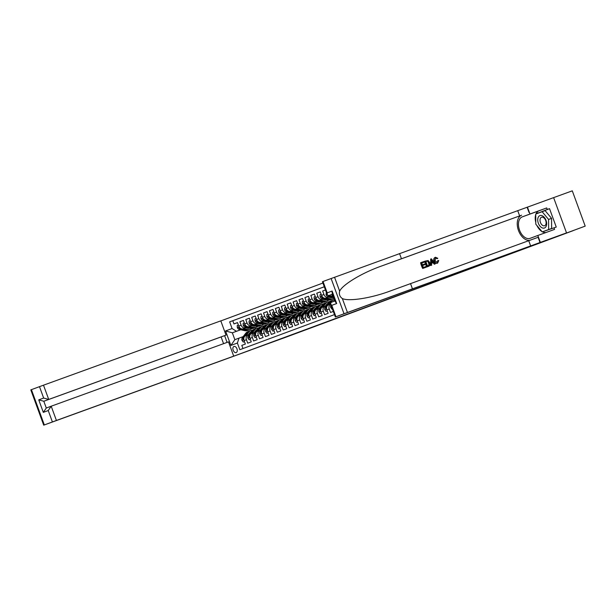 <?xml version="1.0" encoding="UTF-8"?>
<svg xmlns="http://www.w3.org/2000/svg" width="616" height="616" viewBox="0 0 616 616"><rect width="100%" height="100%" fill="white"/><g stroke="black" fill="none" stroke-linecap="round" stroke-linejoin="round"><path stroke-width="0.92" d="M236.182 352.583A3.249 2.017 -109.9 0 0 236.96 348.833A3.249 2.017 -109.9 0 0 233.957 346.477A3.249 2.017 -109.9 0 0 233.949 346.477A3.249 2.017 -109.9 0 0 233.171 350.227A3.249 2.017 -109.9 0 0 236.174 352.583A3.249 2.017 -109.9 0 0 236.182 352.583M322.915 283.044L220.813 320.921M323.038 281.474L327.204 292.87L327.242 294.879L322.422 281.704L572.287 190.837L585.2 226.118L573.157 230.584M232.301 356.664L283.406 338.107M232.324 356.718L585.2 226.118M242.966 348.548L241.803 345.376L245.353 344.059L244.082 340.579L246.446 339.701A4.058 3.18 -110.4 0 1 248.025 334.811A4.058 3.18 -110.4 0 1 248.04 334.804L249.095 334.419M246.446 339.701L247.717 343.181L251.266 341.865L249.996 338.384L252.36 337.506A4.058 3.18 -110.4 0 1 253.938 332.617L255.009 332.224M252.36 337.506L253.63 340.987L257.18 339.67L255.91 336.19L258.273 335.312A4.058 3.18 -110.4 0 1 259.852 330.422A4.058 3.18 -110.4 0 1 259.867 330.415L260.922 330.03M258.273 335.312L259.544 338.792L263.094 337.476L261.823 333.995L264.187 333.125A4.058 3.18 -110.4 0 1 265.765 328.228L266.836 327.843M264.187 333.125L265.457 336.606L269.007 335.289L267.737 331.808L270.101 330.931A4.058 3.18 -110.4 0 1 271.679 326.033L272.749 325.648M270.101 330.931L271.371 334.411L274.921 333.094L273.65 329.614L276.014 328.736A4.058 3.18 -110.4 0 1 277.593 323.839A4.058 3.18 -110.4 0 1 277.608 323.831L278.663 323.454M276.014 328.736L277.285 332.216L280.834 330.9L279.564 327.419L281.928 326.542A4.058 3.18 -110.4 0 1 283.506 321.644L284.577 321.259M281.928 326.542L283.198 330.022L286.748 328.705L285.478 325.225L287.841 324.347A4.058 3.18 -110.4 0 1 289.42 319.45A4.058 3.18 -110.4 0 1 289.435 319.45L290.49 319.065M287.841 324.347L289.112 327.827L292.662 326.511L291.391 323.03L293.755 322.153A4.058 3.18 -110.4 0 1 295.334 317.263A4.058 3.18 -110.4 0 1 295.349 317.255L296.404 316.87M293.755 322.153L295.025 325.633L298.575 324.316L297.305 320.836L299.669 319.958A4.058 3.18 -110.4 0 1 301.247 315.069A4.058 3.18 -110.4 0 1 301.262 315.061L302.317 314.676M299.669 319.958L300.939 323.439L304.489 322.122L303.218 318.641L305.582 317.764A4.058 3.18 -110.4 0 1 307.161 312.874A4.058 3.18 -110.4 0 1 307.176 312.866L308.231 312.481M305.582 317.764L306.853 321.244L310.402 319.927L309.132 316.447L311.496 315.569A4.058 3.18 -110.4 0 1 313.074 310.68A4.058 3.18 -110.4 0 1 313.09 310.672L314.145 310.295M311.496 315.569L312.766 319.05L316.316 317.74L315.046 314.26L317.409 313.382A4.058 3.18 -110.4 0 1 318.988 308.485A4.058 3.18 -110.4 0 1 319.003 308.477L320.058 308.1M317.409 313.382L318.68 316.863L322.23 315.546L320.959 312.066L323.323 311.188A4.058 3.18 -110.4 0 1 324.901 306.291A4.058 3.18 -110.4 0 1 324.917 306.283L325.972 305.906M323.323 311.188L324.594 314.668L328.143 313.351L326.873 309.871L329.237 308.993A4.058 3.18 -110.4 0 1 330.646 304.173M329.237 308.993L330.507 312.474L333.302 311.434M325.448 289.982L322.661 291.014L325.456 290.005M329.414 296.85L325.956 298.106A4.058 3.18 69.6 0 1 321.567 295.372L320.289 291.892L316.747 293.208L320.305 291.922M314.376 294.086L310.834 295.403L314.391 294.117L315.654 297.567A4.058 3.18 69.6 0 0 320.043 300.3L322.407 299.422A4.058 3.18 -110.4 0 1 318.018 296.689L316.747 293.208M308.462 296.281L304.92 297.597L308.477 296.311L309.74 299.761A4.058 3.18 69.6 0 0 314.129 302.495L316.493 301.617A4.058 3.18 -110.4 0 1 312.104 298.883L310.834 295.403M311.673 303.434L308.216 304.681A4.058 3.18 69.6 0 1 303.827 301.955L302.548 298.475L299.006 299.792L302.564 298.498M296.635 300.67L293.093 301.986L296.65 300.693L297.913 304.15A4.058 3.18 69.6 0 0 302.302 306.876L304.666 305.998A4.058 3.18 -110.4 0 1 300.277 303.272L299.006 299.792M299.846 307.815L296.388 309.07A4.058 3.18 69.6 0 1 291.999 306.345L290.721 302.864L287.179 304.181L290.737 302.887M284.808 305.059L281.266 306.375L284.823 305.082L286.086 308.539A4.058 3.18 69.6 0 0 290.475 311.265L292.839 310.387A4.058 3.18 -110.4 0 1 288.45 307.661L287.179 304.181M278.894 307.253L275.352 308.57L278.909 307.276L280.172 310.733A4.058 3.18 69.6 0 0 284.561 313.459L286.925 312.582A4.058 3.18 -110.4 0 1 282.536 309.856L281.266 306.375M278.648 315.654L282.074 314.391L278.648 315.654A4.058 3.18 69.6 0 1 274.259 312.928L272.98 309.448L269.438 310.757L272.996 309.471M276.191 316.593L272.734 317.848A4.058 3.18 69.6 0 1 268.345 315.115L267.075 311.634L263.525 312.951L267.082 311.665M270.278 318.788L266.82 320.043A4.058 3.18 69.6 0 1 262.431 317.309L261.161 313.829L257.611 315.146L261.169 313.86M264.364 320.982L260.907 322.237A4.058 3.18 69.6 0 1 256.518 319.504L255.247 316.023L251.698 317.34L255.255 316.046M258.45 323.169L254.993 324.424A4.058 3.18 69.6 0 1 250.604 321.698L249.334 318.218L245.784 319.535L249.341 318.241M249.08 326.619L252.506 325.356L249.08 326.619A4.058 3.18 69.6 0 1 244.691 323.893L243.42 320.412L239.87 321.729L243.428 320.435M573.173 230.646L283.414 338.13M227.081 342.396L224.609 335.635M240.733 329.76L232.34 332.809L234.85 339.67L238.985 338.138L237.391 343.035L239.832 349.711L334.465 314.607M237.391 343.035L230.885 345.445L225.579 330.954L232.086 328.544L229.645 321.868L324.27 286.763M252.583 325.379L251.751 325.679M246.593 327.55L245.53 327.935A4.058 3.18 -110.4 0 1 241.141 325.21L239.87 321.729M252.622 325.387L251.782 325.687M246.623 327.558L245.53 327.935M258.497 323.184L257.665 323.485L258.535 323.192M264.41 320.99L263.579 321.29M258.42 323.169L257.357 323.546A4.058 3.18 -110.4 0 1 252.968 320.82L251.698 317.34M264.449 320.998L263.61 321.298M270.324 318.795L269.492 319.096M264.333 320.975L263.271 321.36A4.058 3.18 -110.4 0 1 258.882 318.626L257.611 315.146M270.362 318.803L269.523 319.103M276.238 316.601L275.406 316.901M270.247 318.78L269.184 319.165A4.058 3.18 -110.4 0 1 264.795 316.431L263.525 312.951M276.276 316.609L275.437 316.909M282.151 314.406L281.32 314.714M276.161 316.585L275.098 316.971A4.058 3.18 -110.4 0 1 270.709 314.237L269.438 310.757M282.182 314.414L281.35 314.722M288.065 312.212L287.233 312.52M288.096 312.22L287.264 312.528M293.978 310.025L293.147 310.325M287.988 312.197L286.925 312.582M294.009 310.033L293.178 310.333M288.019 312.204L284.561 313.459M299.892 307.831L299.06 308.131M293.901 310.002L292.839 310.387M299.923 307.838L299.091 308.139M293.932 310.01L290.475 311.265M305.805 305.636L304.974 305.936M299.815 307.808L298.752 308.192A4.058 3.18 -110.4 0 1 294.363 305.467L293.093 301.986M305.836 305.644L305.005 305.944M310.918 303.75L311.75 303.449L310.887 303.742M305.728 305.613L304.666 305.998M305.759 305.621L302.302 306.876M317.633 301.247L316.801 301.547M311.634 303.426L310.58 303.811A4.058 3.18 -110.4 0 1 306.19 301.078L304.92 297.597M317.663 301.255L316.832 301.555M323.546 299.053L322.715 299.353M317.548 301.232L316.493 301.617M323.577 299.06L322.745 299.361M317.587 301.239L314.129 302.495M329.46 296.858L328.628 297.166M323.462 299.037L322.407 299.422M329.491 296.866L328.659 297.166M323.5 299.045L320.043 300.3M329.375 296.843L328.32 297.228A4.058 3.18 -110.4 0 1 323.931 294.502L322.661 291.014M333.04 295.488L331.87 295.911L333.033 295.48M324.278 286.786L232.786 320.728L233.957 323.924L237.514 322.63M243.166 328.813A4.058 3.18 69.6 0 1 238.777 326.087L237.506 322.607L233.957 323.924M251.444 325.741A4.058 3.18 -110.4 0 1 247.055 323.015L245.784 319.535M281.012 314.776A4.058 3.18 -110.4 0 1 276.623 312.05L275.352 308.57M238.985 338.138L243.181 336.613M246.731 327.581L245.9 327.889M255.039 327.704L255.463 328.859M246.67 327.573L245.838 327.874M240.679 329.745L232.34 332.809L225.579 330.954M332.917 295.149A4.058 3.18 -110.4 0 1 331.516 294.556M329.137 295.426A4.058 3.18 69.6 0 0 331.87 295.911M328.451 304.974L328.467 304.966A4.058 3.18 69.6 0 0 328.451 304.974A4.058 3.18 69.6 0 0 326.873 309.871M322.538 307.168L322.553 307.161A4.058 3.18 69.6 0 0 322.538 307.168A4.058 3.18 69.6 0 0 320.959 312.066M316.624 309.363L316.639 309.355A4.058 3.18 69.6 0 0 316.624 309.363A4.058 3.18 69.6 0 0 315.046 314.26M313.059 310.687L310.726 311.55A4.058 3.18 69.6 0 0 310.71 311.557A4.058 3.18 69.6 0 0 309.132 316.447M304.797 313.752L304.812 313.744A4.058 3.18 69.6 0 0 304.797 313.752A4.058 3.18 69.6 0 0 303.218 318.641M301.232 315.076L298.899 315.939A4.058 3.18 69.6 0 0 298.883 315.946A4.058 3.18 69.6 0 0 297.305 320.836M292.97 318.141L292.985 318.133A4.058 3.18 69.6 0 0 292.97 318.141A4.058 3.18 69.6 0 0 291.391 323.03M289.405 319.458L287.071 320.328A4.058 3.18 69.6 0 0 287.056 320.328A4.058 3.18 69.6 0 0 285.478 325.225M283.506 321.644A4.058 3.18 -110.4 0 1 283.522 321.644L281.142 322.522A4.058 3.18 69.6 0 0 279.564 327.419M283.491 321.652L281.158 322.514A4.058 3.18 69.6 0 0 281.142 322.522M277.577 323.847L275.244 324.709A4.058 3.18 69.6 0 0 275.229 324.717A4.058 3.18 69.6 0 0 273.65 329.614M271.679 326.033A4.058 3.18 -110.4 0 1 271.695 326.026L269.315 326.911A4.058 3.18 69.6 0 0 267.737 331.808M271.664 326.041L269.331 326.904A4.058 3.18 69.6 0 0 269.315 326.911M265.765 328.228A4.058 3.18 -110.4 0 1 265.781 328.22L263.402 329.106A4.058 3.18 69.6 0 0 263.402 329.106A4.058 3.18 69.6 0 0 261.823 333.995M259.837 330.43L257.503 331.293A4.058 3.18 69.6 0 0 257.488 331.3A4.058 3.18 69.6 0 0 255.91 336.19M253.938 332.617A4.058 3.18 -110.4 0 1 253.954 332.609L251.574 333.495A4.058 3.18 69.6 0 0 249.996 338.384M253.923 332.625L251.59 333.487A4.058 3.18 69.6 0 0 251.574 333.495M232.786 320.728L229.645 321.868M232.086 328.544L236.475 331.269M245.661 335.689L245.676 335.681A4.058 3.18 69.6 0 0 245.661 335.689A4.058 3.18 69.6 0 0 244.082 340.579M230.885 345.445L234.85 339.67M542.226 227.889A6.599 4.096 -109.9 0 0 546.646 223.67A6.599 4.096 -109.9 0 0 542.142 215.723A6.599 4.096 -109.9 0 0 537.722 219.943A6.599 4.096 -109.9 0 0 542.226 227.889M543.096 225.649A4.52 2.803 -109.9 0 0 544.606 225.733A4.52 2.803 -109.9 0 0 546.015 221.652A4.52 2.803 -109.9 0 0 543.035 217.325A4.52 2.803 -109.9 0 0 541.526 217.24A4.52 2.803 -109.9 0 0 540.124 221.321A4.52 2.803 -109.9 0 0 543.096 225.649M542.111 211.704L545.106 210.618L551.559 218.349L551.628 228.451L542.249 231.909L535.797 224.178L535.727 214.075L542.111 211.704L548.563 219.435L548.64 229.537L542.249 231.909M551.559 218.349L548.563 219.435M551.628 228.451L548.64 229.537M422.699 268.453L426.241 267.167L422.699 268.453A13.229 8.216 -109.9 0 1 420.605 262.732L424.039 261.484L424.278 262.147L421.744 263.07L422.391 264.826L424.747 263.971L424.994 264.634L422.63 265.488L423.354 267.467L426.002 266.505L426.241 267.167M425.017 261.13L424.747 261.23A13.229 8.216 -109.9 0 0 426.842 266.951L428.713 266.274L427.104 266.851L425.017 261.13L428.174 260.545L429.729 262.624C430.407 264.457 430.068 265.665 428.713 266.274M438.053 260.599L438.754 260.553L437.614 263.124C436.182 263.471 435.127 262.732 434.449 260.899C433.833 259.136 434.172 257.919 435.458 257.257L437.791 258.296L437.221 258.697L435.666 257.935L435.081 260.668L437.314 262.485L438.053 260.599L437.591 260.768L437.622 261.931M435.327 258.058L437.221 258.697M435.458 257.257L435.204 257.357C433.841 258.042 433.433 259.282 433.972 261.076C434.719 262.878 435.851 263.586 437.36 263.217L437.614 263.124M399.545 253.546L401.455 258.766L521.629 215.192A13.229 8.216 -109.9 0 0 518.326 230.053A13.229 8.216 -109.9 0 0 530.191 240.202M401.455 258.766L381.52 266.027C362.377 272.711 342.604 284.584 339.647 291.168C338.862 294.24 339.762 296.704 342.342 298.552C348.864 301.686 371.656 298.059 390.613 290.868L538.115 237.291L540.024 242.511L566.528 232.894L335.335 316.986L344.021 313.76L331.108 278.478M430.669 259.082L430.715 265.55L431.654 265.203L430.984 265.45L430.669 259.082L431.385 258.82L435.258 263.894L434.588 264.141L433.433 262.562L431.523 263.255L432.994 262.732L434.318 264.241L435.258 263.894M553.615 197.613L566.528 232.894M410.541 283.606L412.45 288.827L540.024 242.511M342.342 298.552L347.447 312.497L412.45 288.827M535.974 213.983A11.427 7.092 70.1 0 1 539.008 210.811L546.723 207.946L547.278 209.471L536.274 213.875M542.796 231.708L556.256 227.058L549.526 208.655L547.278 209.471M554.015 227.874L554.569 229.398L537.814 235.481L540.347 242.388M527.435 207.115L529.968 214.022L522.245 216.886A11.427 7.092 -109.9 0 0 519.511 230.061A11.427 7.092 -109.9 0 0 530.068 238.354A11.427 7.092 -109.9 0 0 530.099 238.338L537.814 235.481M546.723 207.946L529.968 214.022M332.563 294.179L328.721 295.572L327.242 294.879M347.447 312.497L344.021 313.76M546.13 232.463A11.427 7.092 70.1 0 1 542.488 231.824M541.911 231.5A11.427 7.092 70.1 0 1 536.898 225.495M535.789 222.445A11.427 7.092 70.1 0 1 535.727 214.63M549.526 208.655L538.515 213.044M538.515 212.743L536.267 213.552M327.204 292.87L332.116 291.045L332.147 293.054L335.42 301.994L336.69 303.534L331.778 305.359L330.515 303.811L331.192 302.348L335.027 300.924L331.192 302.348M434.449 260.899L433.972 261.076M431.523 263.255L431.654 265.203M431.346 260.776L431.47 262.531L433.002 261.969L431.269 259.613L431.346 260.776M433.433 262.562L432.994 262.732M432.016 260.63L431.57 260.791L432.532 262.147M427.496 265.966L429.337 264.841L429.098 262.84L427.581 261.084L425.887 261.561L427.496 265.966M429.337 264.841L428.944 264.988L428.62 263.017L429.098 262.84M427.581 261.084L428.62 263.017M426.796 261.23L427.219 261.215M425.887 261.561L426.449 261.361M424.994 264.634L422.63 265.488M424.278 262.147L421.744 263.063M422.961 268.353L420.874 262.632M223.57 343.674L221.105 336.937L226.01 335.112L220.798 320.859L43.505 385.185L48.726 399.438L43.813 401.255L46.292 408.031L51.174 406.213M226.01 335.112L48.726 399.438L43.659 398.052L39.486 386.656L31.416 389.651L44.329 424.932L43.713 425.163L250.188 350.235L224.008 359.736L233.703 356.14L228.49 341.888L51.197 406.206L56.418 420.466L44.329 424.932M233.703 356.14L56.418 420.466M43.713 425.163L30.8 389.882L31.416 389.651M39.486 386.656L43.505 385.185M221.105 336.937L43.813 401.255L38.746 399.869L43.659 398.052M52.398 421.937L48.233 410.541L51.197 406.206L46.277 408.031L43.32 412.358L38.746 399.869M332.001 309.17L332.417 309.016L332.001 309.17L330.715 307.484A2.687 2.11 -110.4 0 1 330.931 304.966M333.61 301.447L334.373 300.446A7.769 6.091 -110.4 0 1 334.711 300.046M326.341 292.423L326.033 294.702A2.687 2.11 69.6 0 0 327.935 296.519L333.387 297.744A7.769 6.091 69.6 0 0 333.895 297.836M332.324 295.742L333.202 295.942M328.159 295.665A2.687 2.11 69.6 0 0 329.06 296.103L333.641 297.135M333.472 296.673L330.692 296.042M330.06 295.903L329.768 295.834A2.687 2.11 -110.4 0 1 328.975 295.48M333.133 301.624A6.445 5.051 -110.4 0 1 333.772 301.232M328.936 304.797L331.416 301.54A7.769 6.091 -110.4 0 1 333.672 299.846A7.769 6.091 -110.4 0 1 334.55 299.607M326.087 311.365L327.258 310.934L326.087 311.365L324.801 309.679A2.687 2.11 -110.4 0 1 325.079 307.068L328.459 302.641A7.769 6.091 -110.4 0 1 330.715 300.939L331.839 300.523A7.769 6.091 69.6 0 0 329.583 302.217L326.203 306.653A2.687 2.11 69.6 0 0 325.756 308.508L326.465 308.246A2.687 2.11 -110.4 0 1 326.919 306.391L327.011 306.26M327.573 305.521L330.299 301.955A7.769 6.091 -110.4 0 1 332.548 300.262L333.672 299.846M326.465 308.254L325.756 308.508L326.465 308.246M321.182 294.34L320.02 294.771L320.12 296.897A2.687 2.11 69.6 0 0 322.022 298.714L327.473 299.938A7.769 6.091 69.6 0 0 330.361 299.769L331.485 299.353A7.769 6.091 69.6 0 0 331.832 299.207M326.411 297.936L330.43 298.845A7.769 6.091 69.6 0 0 333.318 298.675A7.769 6.091 69.6 0 0 334.072 298.313M328.582 297.151L330.461 297.574A6.445 5.051 69.6 0 0 332.509 297.551M324.147 298.098L323.854 298.029A2.687 2.11 -110.4 0 1 322.307 296.897L321.598 297.158A2.687 2.11 69.6 0 0 323.146 298.298L328.598 299.522A7.769 6.091 69.6 0 0 331.485 299.353M333.318 298.675L332.193 299.091A7.769 6.091 -110.4 0 1 329.306 299.26L324.778 298.236M322.307 296.897L321.598 297.158L322.314 296.904M325.202 306.183L326.349 304.681A6.445 5.051 -110.4 0 1 327.858 303.426M323.023 306.991L325.502 303.734A7.769 6.091 -110.4 0 1 327.758 302.033A7.769 6.091 -110.4 0 1 329.329 301.74M320.174 313.559L321.344 313.128L320.174 313.559L318.888 311.865A2.687 2.11 -110.4 0 1 319.165 309.263L322.545 304.828A7.769 6.091 -110.4 0 1 324.801 303.134L325.926 302.718A7.769 6.091 69.6 0 0 323.67 304.412L320.289 308.847A2.687 2.11 69.6 0 0 319.843 310.703L320.551 310.441A2.687 2.11 -110.4 0 1 321.005 308.585L321.098 308.454M326.85 304.127A6.445 5.051 -110.4 0 1 327.296 304.165M321.66 307.715L324.386 304.15A7.769 6.091 -110.4 0 1 326.634 302.456L327.758 302.033M320.551 310.449L319.843 310.703L320.551 310.441M315.269 296.535L314.106 296.966L314.206 299.091A2.687 2.11 69.6 0 0 316.108 300.908L321.56 302.133A7.769 6.091 69.6 0 0 324.447 301.963L325.571 301.547A7.769 6.091 69.6 0 0 325.918 301.401M320.497 300.131L324.517 301.039A7.769 6.091 69.6 0 0 327.404 300.87A7.769 6.091 69.6 0 0 328.79 300.069M330.53 297.59A7.769 6.091 69.6 0 0 330.684 297.135M322.668 299.345L324.547 299.769A6.445 5.051 69.6 0 0 326.596 299.738M329.36 297.328A6.445 5.051 69.6 0 0 329.545 296.881M318.233 300.292L317.941 300.223A2.687 2.11 -110.4 0 1 316.401 299.091L315.685 299.353A2.687 2.11 69.6 0 0 317.232 300.485L322.684 301.717A7.769 6.091 69.6 0 0 325.571 301.547M327.404 300.87L326.28 301.286A7.769 6.091 -110.4 0 1 323.392 301.455L318.865 300.431M316.401 299.091L315.685 299.353L316.401 299.099M319.288 308.377L320.435 306.876A6.445 5.051 -110.4 0 1 321.945 305.621M325.625 305.636A6.445 5.051 -110.4 0 1 326.026 305.829M317.109 309.186L319.596 305.929A7.769 6.091 -110.4 0 1 321.845 304.227A7.769 6.091 -110.4 0 1 323.415 303.927M326.349 304.681A7.769 6.091 -110.4 0 1 326.734 304.905M314.26 315.746L315.43 315.323L314.26 315.746L312.974 314.06A2.687 2.11 -110.4 0 1 313.259 311.457L316.639 307.022A7.769 6.091 -110.4 0 1 318.888 305.328L320.012 304.912A7.769 6.091 69.6 0 0 317.756 306.606L314.376 311.041A2.687 2.11 69.6 0 0 313.929 312.897L314.637 312.635A2.687 2.11 -110.4 0 1 315.092 310.772L315.184 310.649M320.936 306.314A6.445 5.051 -110.4 0 1 321.383 306.36M315.746 309.91L318.472 306.345A7.769 6.091 -110.4 0 1 320.72 304.643L321.845 304.227M313.929 312.897L314.637 312.635L313.929 312.897M309.355 298.721L308.192 299.16L308.3 301.286A2.687 2.11 69.6 0 0 310.195 303.095L315.646 304.327A7.769 6.091 69.6 0 0 318.534 304.158L319.658 303.742A7.769 6.091 69.6 0 0 320.004 303.596M314.584 302.325L318.603 303.226A7.769 6.091 69.6 0 0 321.49 303.064A7.769 6.091 69.6 0 0 322.876 302.264M324.617 299.784A7.769 6.091 69.6 0 0 324.771 299.33M316.755 301.54L318.634 301.963A6.445 5.051 69.6 0 0 320.69 301.932M323.446 299.522A6.445 5.051 69.6 0 0 323.631 299.076M312.32 302.479L312.027 302.418A2.687 2.11 -110.4 0 1 310.487 301.286L309.771 301.547A2.687 2.11 69.6 0 0 311.319 302.679L316.77 303.911A7.769 6.091 69.6 0 0 319.658 303.742M321.49 303.064L320.366 303.48A7.769 6.091 -110.4 0 1 317.479 303.65L312.951 302.625M310.487 301.286L309.771 301.547L310.487 301.293M313.375 310.572L314.522 309.07A6.445 5.051 -110.4 0 1 316.031 307.815M319.712 307.831A6.445 5.051 -110.4 0 1 320.112 308.023M311.195 311.373L313.683 308.123A7.769 6.091 -110.4 0 1 315.931 306.421A7.769 6.091 -110.4 0 1 317.502 306.121M320.435 306.876A7.769 6.091 -110.4 0 1 320.82 307.099M308.346 317.941L309.517 317.517L308.346 317.941L307.061 316.254A2.687 2.11 -110.4 0 1 307.346 313.652L310.726 309.217A7.769 6.091 -110.4 0 1 312.974 307.523L314.098 307.107A7.769 6.091 69.6 0 0 311.842 308.801L308.462 313.236A2.687 2.11 69.6 0 0 308.015 315.092L308.724 314.83A2.687 2.11 -110.4 0 1 309.178 312.966L309.278 312.836M315.022 308.508A6.445 5.051 -110.4 0 1 315.469 308.554M309.833 312.104L312.558 308.539A7.769 6.091 -110.4 0 1 314.807 306.837L315.931 306.421M308.015 315.092L308.724 314.83L308.015 315.092M303.442 300.916L302.279 301.355L302.387 303.48A2.687 2.11 69.6 0 0 304.281 305.29L309.733 306.522A7.769 6.091 69.6 0 0 312.62 306.352L313.744 305.936A7.769 6.091 69.6 0 0 314.098 305.79M308.67 304.52L312.689 305.421A7.769 6.091 69.6 0 0 315.577 305.259A7.769 6.091 69.6 0 0 316.963 304.458M318.703 301.979A7.769 6.091 69.6 0 0 318.857 301.524M310.841 303.734L312.72 304.158A6.445 5.051 69.6 0 0 314.776 304.127M317.533 301.717A6.445 5.051 69.6 0 0 317.725 301.27M306.406 304.674L306.113 304.612A2.687 2.11 -110.4 0 1 304.574 303.48L303.857 303.742A2.687 2.11 69.6 0 0 305.405 304.874L310.857 306.106A7.769 6.091 69.6 0 0 313.744 305.936M315.577 305.259L314.453 305.675A7.769 6.091 -110.4 0 1 311.565 305.836L307.038 304.82M304.574 303.48L303.857 303.742L304.574 303.488M307.461 312.759L308.608 311.265A6.445 5.051 -110.4 0 1 310.118 310.01M313.798 310.017A6.445 5.051 -110.4 0 1 314.199 310.218M305.282 313.567L307.769 310.318A7.769 6.091 -110.4 0 1 310.017 308.616A7.769 6.091 -110.4 0 1 311.588 308.316M314.522 309.063A7.769 6.091 -110.4 0 1 314.907 309.294M302.433 320.135L303.603 319.712L302.433 320.135L301.147 318.449A2.687 2.11 -110.4 0 1 301.432 315.846L304.812 311.411A7.769 6.091 -110.4 0 1 307.061 309.717L308.185 309.294A7.769 6.091 69.6 0 0 305.929 310.995L302.548 315.423A2.687 2.11 69.6 0 0 302.102 317.286L302.81 317.017A2.687 2.11 -110.4 0 1 303.264 315.161L303.365 315.03M309.109 310.703A6.445 5.051 -110.4 0 1 309.555 310.749M303.919 314.299L306.645 310.733A7.769 6.091 -110.4 0 1 308.893 309.032L310.017 308.616M302.102 317.286L302.81 317.017L302.102 317.286M297.528 303.111L296.365 303.542L296.473 305.675A2.687 2.11 69.6 0 0 298.367 307.484L303.819 308.716A7.769 6.091 69.6 0 0 306.706 308.547L307.831 308.131A7.769 6.091 69.6 0 0 308.185 307.985M302.756 306.714L306.776 307.615A7.769 6.091 69.6 0 0 309.663 307.446A7.769 6.091 69.6 0 0 311.049 306.653M312.789 304.173A7.769 6.091 69.6 0 0 312.943 303.719M304.928 305.929L306.806 306.352A6.445 5.051 69.6 0 0 308.862 306.321M311.619 303.911A6.445 5.051 69.6 0 0 311.812 303.465M300.493 306.868L300.2 306.806A2.687 2.11 -110.4 0 1 298.66 305.675L297.944 305.936A2.687 2.11 69.6 0 0 299.491 307.068L304.943 308.293A7.769 6.091 69.6 0 0 307.831 308.131M309.663 307.446L308.539 307.869A7.769 6.091 -110.4 0 1 305.651 308.031L301.124 307.014M298.66 305.675L297.944 305.936L298.66 305.675M301.547 314.953L302.695 313.459A6.445 5.051 -110.4 0 1 304.204 312.204M307.885 312.212A6.445 5.051 -110.4 0 1 308.285 312.412M299.368 315.762L301.855 312.505A7.769 6.091 -110.4 0 1 304.104 310.81A7.769 6.091 -110.4 0 1 305.675 310.51M308.608 311.257A7.769 6.091 -110.4 0 1 308.993 311.48M296.519 322.33L297.69 321.906L296.519 322.33L295.233 320.643A2.687 2.11 -110.4 0 1 295.518 318.033L298.899 313.606A7.769 6.091 -110.4 0 1 301.147 311.904L302.271 311.488A7.769 6.091 69.6 0 0 300.023 313.19L296.635 317.617A2.687 2.11 69.6 0 0 296.188 319.481L296.897 319.211A2.687 2.11 -110.4 0 1 297.351 317.356L297.451 317.225M303.195 312.897A6.445 5.051 -110.4 0 1 303.642 312.936M298.005 316.493L300.731 312.928A7.769 6.091 -110.4 0 1 302.98 311.226L304.104 310.81M296.188 319.481L296.897 319.211L296.188 319.481M291.614 305.305L290.452 305.736L290.56 307.861A2.687 2.11 69.6 0 0 292.454 309.679L297.905 310.903A7.769 6.091 69.6 0 0 300.793 310.741L301.917 310.325A7.769 6.091 69.6 0 0 302.271 310.179M296.843 308.909L300.862 309.81A7.769 6.091 69.6 0 0 303.75 309.64A7.769 6.091 69.6 0 0 305.136 308.847M306.876 306.368A7.769 6.091 69.6 0 0 307.03 305.913M299.014 308.123L300.893 308.547A6.445 5.051 69.6 0 0 302.949 308.516M305.705 306.098A6.445 5.051 69.6 0 0 305.898 305.651M294.579 309.063L294.286 309.001A2.687 2.11 -110.4 0 1 292.746 307.869L292.03 308.131A2.687 2.11 69.6 0 0 293.578 309.263L299.03 310.487A7.769 6.091 69.6 0 0 301.917 310.325M303.75 309.64L302.625 310.056A7.769 6.091 -110.4 0 1 299.738 310.225L295.21 309.209M292.746 307.869L292.03 308.131L292.746 307.869M295.634 317.148L296.781 315.654A6.445 5.051 -110.4 0 1 298.29 314.399M301.971 314.406A6.445 5.051 -110.4 0 1 302.371 314.607M293.455 317.956L295.942 314.699A7.769 6.091 -110.4 0 1 298.19 313.005A7.769 6.091 -110.4 0 1 299.761 312.705M302.695 313.452A7.769 6.091 -110.4 0 1 303.08 313.675M290.606 324.524L291.776 324.101L290.606 324.524L289.32 322.838A2.687 2.11 -110.4 0 1 289.605 320.228L292.985 315.8A7.769 6.091 -110.4 0 1 295.233 314.098L296.358 313.683A7.769 6.091 69.6 0 0 294.109 315.384L290.729 319.812A2.687 2.11 69.6 0 0 290.275 321.668L290.983 321.406A2.687 2.11 -110.4 0 1 291.437 319.55L291.537 319.419M297.282 315.092A6.445 5.051 -110.4 0 1 297.728 315.13M292.092 318.688L294.818 315.115A7.769 6.091 -110.4 0 1 297.066 313.421L298.19 313.005M290.275 321.668L290.983 321.406L290.275 321.668M285.709 307.5L284.538 307.931L284.646 310.056A2.687 2.11 69.6 0 0 286.54 311.873L291.992 313.097A7.769 6.091 69.6 0 0 294.879 312.936L296.003 312.52A7.769 6.091 69.6 0 0 296.358 312.374M290.937 311.095L294.949 312.004A7.769 6.091 69.6 0 0 297.836 311.835A7.769 6.091 69.6 0 0 299.222 311.041M300.962 308.554A7.769 6.091 69.6 0 0 301.116 308.1M293.101 310.31L294.979 310.733A6.445 5.051 69.6 0 0 297.035 310.71M299.792 308.293A6.445 5.051 69.6 0 0 299.984 307.846M288.665 311.257L288.373 311.195A2.687 2.11 -110.4 0 1 286.833 310.064L286.117 310.325A2.687 2.11 69.6 0 0 287.664 311.457L293.116 312.682A7.769 6.091 69.6 0 0 296.003 312.52M297.836 311.835L296.712 312.25A7.769 6.091 -110.4 0 1 293.824 312.42L289.297 311.403M286.833 310.064L286.117 310.325L286.833 310.064M289.728 319.342L290.868 317.848A6.445 5.051 -110.4 0 1 292.377 316.585M296.057 316.601A6.445 5.051 -110.4 0 1 296.458 316.801M287.541 320.151L290.028 316.894A7.769 6.091 -110.4 0 1 292.277 315.2A7.769 6.091 -110.4 0 1 293.847 314.899M296.781 315.646A7.769 6.091 -110.4 0 1 297.166 315.869M284.692 326.719L285.863 326.288L284.692 326.719L283.406 325.032A2.687 2.11 -110.4 0 1 283.691 322.422L287.071 317.995A7.769 6.091 -110.4 0 1 289.32 316.293L290.444 315.877A7.769 6.091 69.6 0 0 288.196 317.579L284.815 322.006A2.687 2.11 69.6 0 0 284.361 323.862L285.069 323.6A2.687 2.11 -110.4 0 1 285.524 321.745L285.624 321.614M291.368 317.286A6.445 5.051 -110.4 0 1 291.815 317.325M286.178 320.882L288.904 317.309A7.769 6.091 -110.4 0 1 291.152 315.615L292.277 315.2M284.361 323.862L285.069 323.6L284.361 323.862M279.795 309.694L278.625 310.125L278.732 312.25A2.687 2.11 69.6 0 0 280.627 314.068L286.078 315.292A7.769 6.091 69.6 0 0 288.966 315.13L290.09 314.707A7.769 6.091 69.6 0 0 290.444 314.56M285.023 313.29L289.035 314.199A7.769 6.091 69.6 0 0 291.922 314.029A7.769 6.091 69.6 0 0 293.308 313.236M295.049 310.749A7.769 6.091 69.6 0 0 295.203 310.295M287.187 312.505L289.066 312.928A6.445 5.051 69.6 0 0 291.122 312.905M293.878 310.487A6.445 5.051 69.6 0 0 294.071 310.041M282.752 313.452L282.467 313.39A2.687 2.11 -110.4 0 1 280.919 312.25L280.203 312.52A2.687 2.11 69.6 0 0 281.751 313.652L287.202 314.876A7.769 6.091 69.6 0 0 290.09 314.707M291.922 314.029L290.798 314.445A7.769 6.091 -110.4 0 1 287.911 314.614L283.383 313.59M280.919 312.25L280.203 312.52L280.919 312.258M283.814 321.537L284.954 320.035A6.445 5.051 -110.4 0 1 286.463 318.78M290.144 318.795A6.445 5.051 -110.4 0 1 290.544 318.996M281.627 322.345L284.115 319.088A7.769 6.091 -110.4 0 1 286.363 317.394A7.769 6.091 -110.4 0 1 287.934 317.094M290.868 317.841A7.769 6.091 -110.4 0 1 291.252 318.064M278.779 328.913L279.949 328.482L278.779 328.913L277.493 327.227A2.687 2.11 -110.4 0 1 277.778 324.617L281.158 320.189A7.769 6.091 -110.4 0 1 283.406 318.487L284.53 318.072A7.769 6.091 69.6 0 0 282.282 319.766L278.902 324.201A2.687 2.11 69.6 0 0 278.447 326.056L279.156 325.795A2.687 2.11 -110.4 0 1 279.61 323.939L279.71 323.808M285.454 319.481A6.445 5.051 -110.4 0 1 285.901 319.519M280.265 323.069L282.99 319.504A7.769 6.091 -110.4 0 1 285.239 317.81L286.363 317.394M278.447 326.056L279.156 325.795L278.447 326.056M273.881 311.889L272.711 312.32L272.819 314.445A2.687 2.11 69.6 0 0 274.713 316.262L280.165 317.486A7.769 6.091 69.6 0 0 283.052 317.317L284.176 316.901A7.769 6.091 69.6 0 0 284.53 316.755M279.11 315.484L283.121 316.393A7.769 6.091 69.6 0 0 286.009 316.224A7.769 6.091 69.6 0 0 287.395 315.423M289.135 312.943A7.769 6.091 69.6 0 0 289.289 312.489M281.273 314.699L283.152 315.123A6.445 5.051 69.6 0 0 285.208 315.099M287.965 312.682A6.445 5.051 69.6 0 0 288.157 312.235M276.838 315.646L276.553 315.577A2.687 2.11 -110.4 0 1 275.005 314.445L274.297 314.714A2.687 2.11 69.6 0 0 275.837 315.846L281.289 317.071A7.769 6.091 69.6 0 0 284.176 316.901M286.009 316.224L284.885 316.639A7.769 6.091 -110.4 0 1 281.997 316.809L277.47 315.785M275.005 314.445L274.297 314.714L275.005 314.453M277.901 323.731L279.04 322.23A6.445 5.051 -110.4 0 1 280.55 320.975M284.23 320.99A6.445 5.051 -110.4 0 1 284.63 321.182M275.714 324.54L278.201 321.283A7.769 6.091 -110.4 0 1 280.449 319.589A7.769 6.091 -110.4 0 1 282.02 319.288M284.954 320.035A7.769 6.091 -110.4 0 1 285.339 320.258M272.865 331.108L274.035 330.676L272.865 331.108L271.579 329.414A2.687 2.11 -110.4 0 1 271.864 326.811L275.244 322.376A7.769 6.091 -110.4 0 1 277.493 320.682L278.617 320.266A7.769 6.091 69.6 0 0 276.368 321.96L272.988 326.395A2.687 2.11 69.6 0 0 272.534 328.251L273.242 327.989A2.687 2.11 -110.4 0 1 273.697 326.134L273.797 326.003M279.548 321.675A6.445 5.051 -110.4 0 1 279.987 321.714M274.351 325.263L277.077 321.698A7.769 6.091 -110.4 0 1 279.325 320.004L280.449 319.589M272.534 328.251L273.242 327.989L272.534 328.251M267.968 314.083L266.797 314.514L266.905 316.639A2.687 2.11 69.6 0 0 268.799 318.457L274.251 319.681A7.769 6.091 69.6 0 0 277.138 319.512L278.263 319.096A7.769 6.091 69.6 0 0 278.617 318.949M273.196 317.679L277.208 318.588A7.769 6.091 69.6 0 0 280.095 318.418A7.769 6.091 69.6 0 0 281.481 317.617M283.221 315.138A7.769 6.091 69.6 0 0 283.375 314.684M275.36 316.894L277.246 317.317A6.445 5.051 69.6 0 0 279.294 317.294M282.051 314.876A6.445 5.051 69.6 0 0 282.244 314.43M270.925 317.841L270.64 317.771A2.687 2.11 -110.4 0 1 269.092 316.639L268.384 316.901A2.687 2.11 69.6 0 0 269.923 318.033L275.375 319.265A7.769 6.091 69.6 0 0 278.263 319.096M280.095 318.418L278.971 318.834A7.769 6.091 -110.4 0 1 276.084 319.003L271.556 317.979M269.092 316.639L268.384 316.901L269.092 316.647M271.987 325.926L273.127 324.424A6.445 5.051 -110.4 0 1 274.636 323.169M278.317 323.184A6.445 5.051 -110.4 0 1 278.717 323.377M269.8 326.734L272.287 323.477A7.769 6.091 -110.4 0 1 274.536 321.775A7.769 6.091 -110.4 0 1 276.107 321.475M279.04 322.23A7.769 6.091 -110.4 0 1 279.425 322.453M266.951 333.302L268.122 332.871L266.951 333.302L265.665 331.608A2.687 2.11 -110.4 0 1 265.95 329.006L269.331 324.57A7.769 6.091 -110.4 0 1 271.579 322.876L272.703 322.461A7.769 6.091 69.6 0 0 270.455 324.155L267.075 328.59A2.687 2.11 69.6 0 0 266.62 330.445L267.329 330.184A2.687 2.11 -110.4 0 1 267.783 328.328L267.883 328.197M273.635 323.87A6.445 5.051 -110.4 0 1 274.074 323.908M268.437 327.458L271.163 323.893A7.769 6.091 -110.4 0 1 273.412 322.199L274.536 321.775M266.62 330.445L267.329 330.184L266.62 330.445M262.054 316.27L260.884 316.709L260.991 318.834A2.687 2.11 69.6 0 0 262.886 320.643L268.337 321.875A7.769 6.091 69.6 0 0 271.225 321.706L272.349 321.29A7.769 6.091 69.6 0 0 272.703 321.144M267.282 319.873L271.294 320.774A7.769 6.091 69.6 0 0 274.182 320.613A7.769 6.091 69.6 0 0 275.568 319.812M277.308 317.332A7.769 6.091 69.6 0 0 277.462 316.878M269.446 319.088L271.333 319.512A6.445 5.051 69.6 0 0 273.381 319.481M276.137 317.071A6.445 5.051 69.6 0 0 276.33 316.624M265.011 320.035L264.726 319.966A2.687 2.11 -110.4 0 1 263.178 318.834L262.47 319.096A2.687 2.11 69.6 0 0 264.01 320.228L269.462 321.46A7.769 6.091 69.6 0 0 272.349 321.29M274.182 320.613L273.057 321.028A7.769 6.091 -110.4 0 1 270.178 321.198L265.642 320.174M263.178 318.834L262.47 319.096L263.178 318.842M266.074 328.12L267.213 326.619A6.445 5.051 -110.4 0 1 268.722 325.364M272.403 325.379A6.445 5.051 -110.4 0 1 272.803 325.571M263.887 328.921L266.374 325.671A7.769 6.091 -110.4 0 1 268.622 323.97A7.769 6.091 -110.4 0 1 270.193 323.67M273.127 324.424A7.769 6.091 -110.4 0 1 273.512 324.647M261.038 335.489L262.208 335.065L261.038 335.489L259.752 333.803A2.687 2.11 -110.4 0 1 260.037 331.2L263.417 326.765A7.769 6.091 -110.4 0 1 265.665 325.071L266.79 324.655A7.769 6.091 69.6 0 0 264.541 326.349L261.161 330.784A2.687 2.11 69.6 0 0 260.707 332.64L261.415 332.378A2.687 2.11 -110.4 0 1 261.869 330.515L261.969 330.392M267.721 326.056A6.445 5.051 -110.4 0 1 268.16 326.103M262.524 329.652L265.25 326.087A7.769 6.091 -110.4 0 1 267.498 324.386L268.622 323.97M260.707 332.64L261.415 332.378L260.707 332.64M256.14 318.464L254.97 318.903L255.078 321.028A2.687 2.11 69.6 0 0 256.98 322.838L262.424 324.07A7.769 6.091 69.6 0 0 265.311 323.9L266.435 323.485A7.769 6.091 69.6 0 0 266.79 323.338M261.369 322.068L265.38 322.969A7.769 6.091 69.6 0 0 268.268 322.807A7.769 6.091 69.6 0 0 269.654 322.006M271.394 319.527A7.769 6.091 69.6 0 0 271.548 319.073M263.533 321.283L265.419 321.706A6.445 5.051 69.6 0 0 267.467 321.675M270.224 319.265A6.445 5.051 69.6 0 0 270.416 318.819M259.097 322.222L258.812 322.16A2.687 2.11 -110.4 0 1 257.265 321.028L256.556 321.29A2.687 2.11 69.6 0 0 258.096 322.422L263.548 323.654A7.769 6.091 69.6 0 0 266.435 323.485M268.268 322.807L267.144 323.223A7.769 6.091 -110.4 0 1 264.264 323.385L259.729 322.368M257.265 321.028L256.556 321.29L257.265 321.036M260.16 330.315L261.3 328.813A6.445 5.051 -110.4 0 1 262.809 327.558M266.489 327.566A6.445 5.051 -110.4 0 1 266.89 327.766M257.973 331.115L260.46 327.866A7.769 6.091 -110.4 0 1 262.709 326.164A7.769 6.091 -110.4 0 1 264.279 325.864M267.213 326.619A7.769 6.091 -110.4 0 1 267.598 326.842M255.124 337.684L256.302 337.26L255.124 337.684L253.838 335.997A2.687 2.11 -110.4 0 1 254.123 333.395L257.503 328.959A7.769 6.091 -110.4 0 1 259.752 327.265L260.876 326.842A7.769 6.091 69.6 0 0 258.628 328.544L255.247 332.971A2.687 2.11 69.6 0 0 254.793 334.835L255.501 334.573A2.687 2.11 -110.4 0 1 255.956 332.709L256.056 332.578M261.808 328.251A6.445 5.051 -110.4 0 1 262.247 328.297M256.618 331.847L259.336 328.282A7.769 6.091 -110.4 0 1 261.584 326.58L262.709 326.164M254.793 334.835L255.501 334.573L254.793 334.835M250.227 320.659L249.056 321.098L249.164 323.223A2.687 2.11 69.6 0 0 251.066 325.032L256.51 326.264A7.769 6.091 69.6 0 0 259.398 326.095L260.522 325.679A7.769 6.091 69.6 0 0 260.876 325.533M255.455 324.262L259.467 325.163A7.769 6.091 69.6 0 0 262.354 324.994A7.769 6.091 69.6 0 0 263.74 324.201M265.481 321.721A7.769 6.091 69.6 0 0 265.635 321.267M257.619 323.477L259.505 323.9A6.445 5.051 69.6 0 0 261.554 323.87M264.31 321.46A6.445 5.051 69.6 0 0 264.503 321.013M253.184 324.416L252.899 324.355A2.687 2.11 -110.4 0 1 251.351 323.223L250.643 323.485A2.687 2.11 69.6 0 0 252.183 324.617L257.634 325.849A7.769 6.091 69.6 0 0 260.522 325.679M262.354 324.994L261.23 325.417A7.769 6.091 -110.4 0 1 258.35 325.579L253.815 324.563M251.351 323.223L250.643 323.485L251.351 323.223M254.246 332.501L255.386 331.008A6.445 5.051 -110.4 0 1 256.895 329.752M260.576 329.76A6.445 5.051 -110.4 0 1 260.976 329.96M252.06 333.31L254.547 330.06A7.769 6.091 -110.4 0 1 256.795 328.359A7.769 6.091 -110.4 0 1 258.366 328.059M261.3 328.805A7.769 6.091 -110.4 0 1 261.685 329.036M250.381 339.447L249.21 339.878L247.925 338.192A2.687 2.11 -110.4 0 1 248.21 335.589L251.59 331.154A7.769 6.091 -110.4 0 1 253.838 329.452L254.962 329.036A7.769 6.091 69.6 0 0 252.714 330.738L249.334 335.166A2.687 2.11 69.6 0 0 248.879 337.029L249.588 336.76A2.687 2.11 -110.4 0 1 250.042 334.904L250.142 334.773M255.894 330.445A6.445 5.051 -110.4 0 1 256.333 330.492M249.21 339.878L250.389 339.455M250.704 334.041L253.422 330.476A7.769 6.091 -110.4 0 1 255.679 328.775L256.795 328.359M248.879 337.029L249.588 336.76L248.879 337.029M244.313 322.853L243.143 323.285L243.251 325.417A2.687 2.11 69.6 0 0 245.153 327.227L250.604 328.459A7.769 6.091 69.6 0 0 253.484 328.29L254.608 327.874A7.769 6.091 69.6 0 0 254.962 327.727M249.542 326.457L253.561 327.358A7.769 6.091 69.6 0 0 256.441 327.188A7.769 6.091 69.6 0 0 257.827 326.395M259.567 323.916A7.769 6.091 69.6 0 0 259.721 323.462M251.705 325.671L253.592 326.095A6.445 5.051 69.6 0 0 255.64 326.064M258.397 323.646A6.445 5.051 69.6 0 0 258.589 323.2M247.27 326.611L246.985 326.549A2.687 2.11 -110.4 0 1 245.438 325.417L244.729 325.679A2.687 2.11 69.6 0 0 246.269 326.811L251.721 328.035A7.769 6.091 69.6 0 0 254.608 327.874M256.441 327.188L255.317 327.604A7.769 6.091 -110.4 0 1 252.437 327.774L247.901 326.757M245.438 325.417L244.729 325.679L245.438 325.417M248.333 334.696L249.472 333.202A6.445 5.051 -110.4 0 1 250.982 331.947M254.662 331.955A6.445 5.051 -110.4 0 1 255.062 332.155M246.146 335.504L248.633 332.247A7.769 6.091 -110.4 0 1 250.881 330.553A7.769 6.091 -110.4 0 1 252.452 330.253M255.386 331A7.769 6.091 -110.4 0 1 255.771 331.223M243.297 342.072L244.475 341.649L243.297 342.072L242.011 340.386A2.687 2.11 -110.4 0 1 242.296 337.776L245.676 333.348A7.769 6.091 -110.4 0 1 247.925 331.647L249.049 331.231A7.769 6.091 69.6 0 0 246.8 332.933L243.42 337.36A2.687 2.11 69.6 0 0 242.966 339.216L243.674 338.954A2.687 2.11 -110.4 0 1 244.129 337.098L244.229 336.967M249.98 332.64A6.445 5.051 -110.4 0 1 250.419 332.679M244.791 336.236L247.509 332.671A7.769 6.091 -110.4 0 1 249.765 330.969L250.881 330.553M242.966 339.216L243.674 338.954L242.966 339.216M238.4 325.048L237.229 325.479L237.337 327.604A2.687 2.11 69.6 0 0 239.239 329.421L244.691 330.646A7.769 6.091 69.6 0 0 247.57 330.484L248.695 330.068A7.769 6.091 69.6 0 0 249.049 329.922M243.628 328.644L247.647 329.552A7.769 6.091 69.6 0 0 250.527 329.383A7.769 6.091 69.6 0 0 251.913 328.59M253.653 326.103A7.769 6.091 69.6 0 0 253.807 325.648M245.792 327.858L247.678 328.29A6.445 5.051 69.6 0 0 249.726 328.259M252.483 325.841A6.445 5.051 69.6 0 0 252.675 325.394M241.356 328.805L241.072 328.744A2.687 2.11 -110.4 0 1 239.524 327.612L238.815 327.874A2.687 2.11 69.6 0 0 240.363 329.006L245.807 330.23A7.769 6.091 69.6 0 0 248.695 330.068M250.527 329.383L249.411 329.799A7.769 6.091 -110.4 0 1 246.523 329.968L241.988 328.952M239.524 327.612L238.815 327.874L239.524 327.612M263.417 329.098L265.75 328.236M254.993 324.424L257.357 323.546M260.907 322.237L263.271 321.36M266.82 320.043L269.184 319.165M272.734 317.848L275.098 316.971M296.388 309.07L298.752 308.192M308.216 304.681L310.58 303.811M325.956 298.106L328.32 297.228M238.777 326.087L241.141 325.21M244.691 323.893L247.055 323.015M250.604 321.698L252.968 320.82M256.518 319.504L258.882 318.626M262.431 317.309L264.795 316.431M268.345 315.115L270.709 314.237M274.259 312.928L276.623 312.05M280.172 310.733L282.536 309.856M286.086 308.539L288.45 307.661M291.999 306.345L294.363 305.467M297.913 304.15L300.277 303.272M303.827 301.955L306.19 301.078M309.74 299.761L312.104 298.883M315.654 297.567L318.018 296.689M321.567 295.372L323.931 294.502M381.52 266.027L521.629 215.192M528.736 240.725L530.645 245.946M519.642 215.885L517.733 210.664M332.116 291.045L336.69 303.534M331.778 305.359L335.951 316.755M334.542 277.223L339.647 291.168M529.021 212.451L527.111 207.23M539.008 210.811L522.245 216.886M332.548 294.155L328.721 295.572M48.233 410.541L43.32 412.358M330.746 307.523L331.731 307.153M334.373 300.446L334.796 300.285M327.027 294.286L326.033 294.648M333.81 297.59L333.387 297.744M329.06 296.103L327.935 296.519M324.832 309.717L326.642 309.047M330.299 301.955L331.416 301.54M328.459 302.641L329.583 302.217M325.079 307.068L326.203 306.653M321.937 296.173L320.12 296.843M328.598 299.522L327.473 299.938M330.43 298.845L329.306 299.26M323.146 298.298L322.022 298.714M318.919 311.912L320.728 311.242M324.386 304.15L325.502 303.734M322.545 304.828L323.67 304.412M319.165 309.263L320.289 308.847M316.023 298.367L314.206 299.037M322.684 301.717L321.56 302.133M324.517 301.039L323.392 301.455M317.232 300.485L316.108 300.908M313.005 314.106L314.815 313.429M318.472 306.345L319.596 305.929M316.639 307.022L317.756 306.606M313.259 311.457L314.376 311.041M310.11 300.562L308.293 301.232M316.77 303.911L315.646 304.327M318.603 303.226L317.479 303.65M311.319 302.679L310.195 303.095M307.091 316.301L308.901 315.623M312.558 308.539L313.683 308.123M310.726 309.217L311.842 308.801M307.346 313.652L308.462 313.236M304.196 302.749L302.379 303.426M310.857 306.106L309.733 306.522M312.689 305.421L311.565 305.836M305.405 304.874L304.281 305.29M301.178 318.495L302.987 317.817M306.645 310.733L307.769 310.318M304.812 311.411L305.929 310.995M301.432 315.846L302.548 315.423M298.283 304.943L296.465 305.621M304.943 308.293L303.819 308.716M306.776 307.615L305.651 308.031M299.491 307.068L298.367 307.484M295.264 320.682L297.074 320.012M300.731 312.928L301.855 312.505M298.899 313.606L300.023 313.19M295.518 318.033L296.635 317.617M292.369 307.138L290.552 307.815M299.03 310.487L297.905 310.903M300.862 309.81L299.738 310.225M293.578 309.263L292.454 309.679M289.351 322.876L291.16 322.207M294.818 315.115L295.942 314.699M292.985 315.8L294.109 315.384M289.605 320.228L290.729 319.812M286.455 309.332L284.638 310.002M293.116 312.682L291.992 313.097M294.949 312.004L293.824 312.42M287.664 311.457L286.54 311.873M283.437 325.071L285.247 324.401M288.904 317.309L290.028 316.894M287.071 317.995L288.196 317.579M283.691 322.422L284.815 322.006M280.542 311.527L278.725 312.197M287.202 314.876L286.078 315.292M289.035 314.199L287.911 314.614M281.751 313.652L280.627 314.068M277.523 327.265L279.333 326.596M282.99 319.504L284.115 319.088M281.158 320.189L282.282 319.766M277.778 324.617L278.902 324.201M274.628 313.721L272.811 314.391M281.289 317.071L280.165 317.486M283.121 316.393L281.997 316.809M275.837 315.846L274.713 316.262M271.61 329.46L273.419 328.79M277.077 321.698L278.201 321.283M275.244 322.376L276.368 321.96M271.864 326.811L272.988 326.395M268.715 315.916L266.897 316.585M275.375 319.265L274.251 319.681M277.208 318.588L276.084 319.003M269.923 318.033L268.799 318.457M265.696 331.654L267.506 330.985M271.163 323.893L272.287 323.477M269.331 324.57L270.455 324.155M265.95 329.006L267.075 328.59M262.801 318.11L260.984 318.78M269.462 321.46L268.337 321.875M271.294 320.774L270.178 321.198M264.01 320.228L262.886 320.643M259.783 333.849L261.592 333.171M265.25 326.087L266.374 325.671M263.417 326.765L264.541 326.349M260.037 331.2L261.161 330.784M256.887 320.297L255.07 320.975M263.548 323.654L262.424 324.07M265.38 322.969L264.264 323.385M258.096 322.422L256.98 322.838M253.869 336.043L255.679 335.366M259.336 328.282L260.46 327.866M257.503 328.959L258.628 328.544M254.123 333.395L255.247 332.971M250.974 322.491L249.157 323.169M257.634 325.849L256.51 326.264M259.467 325.163L258.35 325.579M252.183 324.617L251.066 325.032M247.955 338.23L249.765 337.56M253.422 330.476L254.547 330.06M251.59 331.154L252.714 330.738M248.21 335.589L249.334 335.166M245.06 324.686L243.243 325.364M251.721 328.035L250.604 328.459M253.561 327.358L252.437 327.774M246.269 326.811L245.153 327.227M242.042 340.425L243.851 339.755M247.509 332.671L248.633 332.247M245.676 333.348L246.8 332.933M242.296 337.776L243.42 337.36M239.147 326.88L237.329 327.558M245.807 330.23L244.691 330.646M247.647 329.552L246.523 329.968M240.363 329.006L239.239 329.421M310.71 311.557L313.074 310.68M298.883 315.946L301.247 315.069M287.056 320.328L289.42 319.45M275.229 324.717L277.593 323.839M257.488 331.3L259.852 330.422M330.515 303.811L335.335 316.986"/></g></svg>
